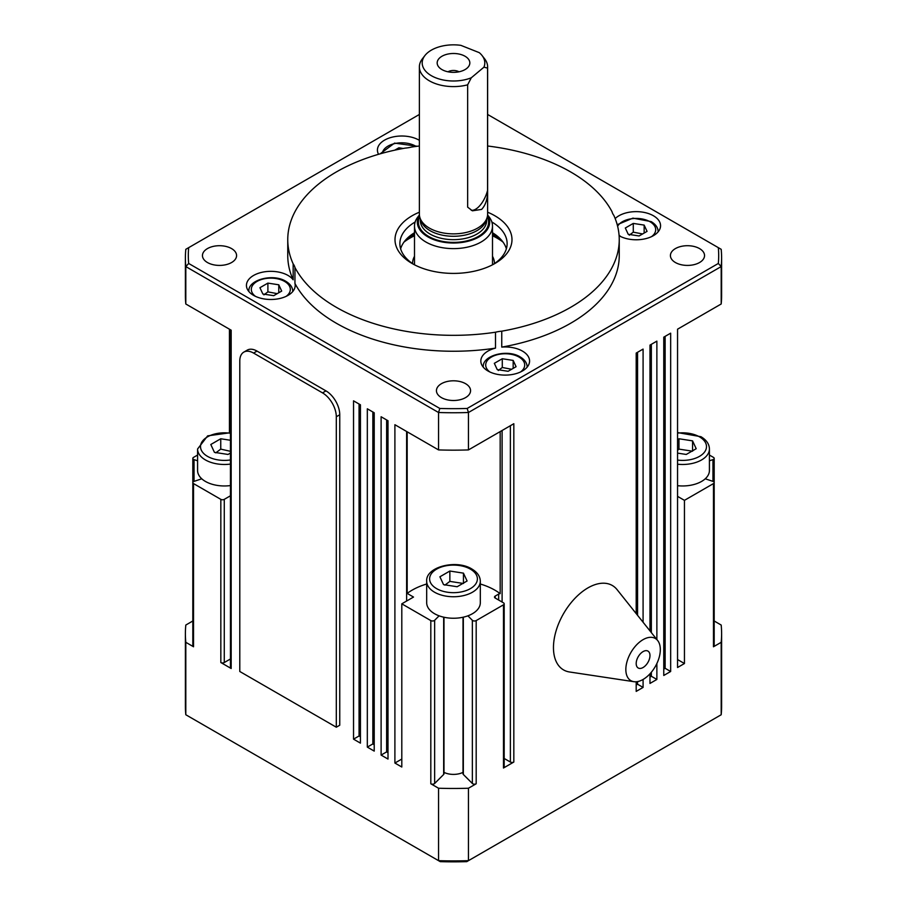 <?xml version="1.0" encoding="UTF-8"?>
<svg xmlns="http://www.w3.org/2000/svg" width="907" height="907" viewBox="0 0 907 907"><rect width="100%" height="100%" fill="white"/><g stroke="black" fill="none" stroke-linecap="round" stroke-linejoin="round"><path stroke-width="1.36" d="M511.616 369.274L502.285 367.494L498.306 370.498M642.609 233.949L633.279 232.169L629.299 235.174M419.408 214.97L417.9 216.92A39.001 22.516 0 0 0 414.499 226.104A39.001 22.516 0 0 0 441.936 247.611A39.001 22.516 0 0 0 485.642 238.858A39.001 22.516 0 0 0 492.501 226.104A39.001 22.516 0 0 0 489.1 216.92L487.592 214.97M471.277 77.798A31.303 18.072 180 0 1 433.478 76.812A31.303 18.072 180 0 1 424.918 55.542L422.345 58.853A34.126 19.705 0 0 0 419.374 66.903A34.126 19.705 0 0 0 467.649 84.827L471.277 77.798L483.93 67.175L487.558 68.104A34.126 19.705 0 0 0 487.626 66.903A34.126 19.705 0 0 0 484.655 58.853A34.126 19.705 0 0 0 484.553 58.728M487.558 68.104L487.558 190.425C487.705 198.678 485.733 205.005 481.617 209.404L472.411 210.809L467.649 207.147L467.649 84.827M487.626 66.903L487.626 214.165A34.126 19.705 180 0 1 487.002 217.895A34.126 19.705 180 0 1 481.617 225.321A34.126 19.705 180 0 1 446.527 233.45A34.126 19.705 180 0 1 419.998 217.895A34.126 19.705 180 0 1 419.374 214.165L419.374 66.903M424.918 55.542A31.303 18.072 180 0 1 427.696 52.685A31.303 18.072 180 0 1 460.858 45.35L479.27 52.651A31.303 18.072 180 0 1 482.082 55.542A31.303 18.072 180 0 1 483.93 67.175M462.751 55.146A16.326 9.433 180 0 1 468.409 66.767A16.326 9.433 180 0 1 444.249 70.689A16.326 9.433 180 0 1 438.591 66.767A16.326 9.433 180 0 1 443.047 55.678A16.326 9.433 180 0 1 462.751 55.146M459.01 71.789A7.8 4.501 0 0 0 457.922 71.268A7.8 4.501 0 0 0 447.99 71.789M487.581 215.118A36.178 20.895 180 0 1 483.318 233.961A36.178 20.895 180 0 1 437.038 240.729A36.178 20.895 180 0 1 419.419 215.118M487.002 217.895L486.05 220.764A33.151 19.138 180 0 1 480.812 227.974A33.151 19.138 180 0 1 446.732 235.877A33.151 19.138 180 0 1 420.95 220.764L419.998 217.895M487.966 370.986A24.376 14.07 180 0 1 480.835 361.031A24.376 14.07 180 0 1 495.494 348.129L495.494 332.211A24.376 14.07 180 0 1 501.752 331.18L501.752 347.109A24.376 14.07 180 0 1 522.443 351.088A24.376 14.07 180 0 1 529.575 361.031A24.376 14.07 180 0 1 514.53 374.035A24.376 14.07 180 0 1 487.966 370.986M378.536 154.292A24.376 14.07 180 0 1 377.425 150.086A24.376 14.07 180 0 1 392.47 137.082A24.376 14.07 180 0 1 419.034 140.131A24.376 14.07 180 0 1 419.374 140.336M495.494 332.211A165.743 95.689 180 0 1 336.304 307.303A165.743 95.689 180 0 1 294.945 267.497L294.945 283.426A24.376 14.07 180 0 1 295.183 285.41A24.376 14.07 180 0 1 280.138 298.414A24.376 14.07 180 0 1 253.575 295.365A24.376 14.07 180 0 1 246.443 285.41A24.376 14.07 180 0 1 261.488 272.406A24.376 14.07 180 0 1 288.052 275.456A24.376 14.07 180 0 1 293.165 279.81A165.743 95.689 180 0 1 287.757 255.559L287.757 239.641A165.743 95.689 180 0 1 405.248 148.102A24.376 14.07 180 0 0 411.506 147.07A165.743 95.689 180 0 1 419.374 146.004M501.752 347.109A165.743 95.689 180 0 0 619.243 255.559L619.243 239.641A165.743 95.689 180 0 0 613.835 215.39A24.376 14.07 180 0 1 612.055 211.773A165.743 95.689 180 0 0 570.696 171.979A165.743 95.689 180 0 0 487.626 146.004M615.173 218.576A24.376 14.07 180 0 1 653.425 215.764A24.376 14.07 180 0 1 660.557 225.707A24.376 14.07 180 0 1 645.614 238.688A24.376 14.07 180 0 1 619.107 235.741M495.494 348.129A165.743 95.689 180 0 1 336.304 323.221A165.743 95.689 180 0 1 294.945 283.426M231.58 248.597A17.063 9.852 180 0 1 236.58 255.559A17.063 9.852 180 0 1 226.047 264.663A17.063 9.852 180 0 1 207.454 262.531A17.063 9.852 180 0 1 202.454 255.559A17.063 9.852 180 0 1 212.986 246.455A17.063 9.852 180 0 1 231.58 248.597M699.546 248.597A17.063 9.852 180 0 1 704.546 255.559A17.063 9.852 180 0 1 694.014 264.663A17.063 9.852 180 0 1 675.42 262.531A17.063 9.852 180 0 1 670.42 255.559A17.063 9.852 180 0 1 680.953 246.455A17.063 9.852 180 0 1 699.546 248.597M465.563 383.684A17.063 9.852 180 0 1 470.563 390.656A17.063 9.852 180 0 1 460.03 399.749A17.063 9.852 180 0 1 441.437 397.617A17.063 9.852 180 0 1 436.437 390.656A17.063 9.852 180 0 1 446.97 381.552A17.063 9.852 180 0 1 465.563 383.684M419.374 212.204A58.502 33.774 0 0 0 412.141 263.518A58.502 33.774 0 0 0 494.859 263.518A58.502 33.774 0 0 0 494.859 215.764A58.502 33.774 0 0 0 487.626 212.204M491.832 221.977A53.626 30.963 180 0 1 507.126 243.62A53.626 30.963 180 0 1 493.068 264.515M492.501 232.725A53.626 30.963 180 0 1 506.367 248.79M500.176 431.596L500.176 593.666A58.502 33.774 0 0 0 494.859 590.14A58.502 33.774 0 0 0 480.313 584.006M633.891 681.69L569.551 671.985A48.751 28.14 -60 0 1 553.463 647.609A48.751 28.14 -60 0 1 578.36 594.992A48.751 28.14 -60 0 1 617.089 589.641L657.654 640.512A24.376 14.07 120 0 0 638.301 643.188A24.376 14.07 120 0 0 625.841 669.502A24.376 14.07 120 0 0 633.891 681.69A24.376 14.07 120 0 0 651.407 672.166A24.376 14.07 120 0 0 660.319 649.593A24.376 14.07 120 0 0 657.654 640.512M636.192 663.527A9.75 5.623 120 0 0 638.211 667.994A9.75 5.623 120 0 0 645.716 665.375A9.75 5.623 120 0 0 649.979 655.568A9.75 5.623 120 0 0 647.961 651.101A9.75 5.623 120 0 0 640.444 653.72A9.75 5.623 120 0 0 636.192 663.527M277.225 293.653L267.894 291.873L263.914 294.877M692.563 451.21L678.969 449.112L677.552 450.348M677.552 464.203A26.813 15.476 0 0 0 701.564 459.94A26.813 15.476 0 0 0 709.421 448.999L709.421 470.495A26.813 15.476 180 0 1 705.238 478.794A26.813 15.476 180 0 1 701.564 481.436A26.813 15.476 180 0 1 677.552 485.687M230.457 451.323L220.752 449.112L215.775 452.876M230.457 485.562A26.813 15.476 180 0 1 201.762 478.794A26.813 15.476 180 0 1 197.579 470.495L197.579 448.999A26.813 15.476 0 0 0 205.435 459.94A26.813 15.476 0 0 0 230.457 464.078M463.454 583.484L449.861 581.387L444.883 585.151M439.113 615.83A26.813 15.476 180 0 1 426.687 602.77L426.687 581.274A26.813 15.476 0 0 0 434.544 592.214A26.813 15.476 0 0 0 472.456 592.214A26.813 15.476 0 0 0 480.313 581.274L480.313 602.77A26.813 15.476 180 0 1 472.456 613.71A26.813 15.476 180 0 1 467.887 615.83A26.813 15.476 180 0 1 439.113 615.83L434.646 620.286A2.438 1.406 180 0 1 430.814 620.581L401.801 603.824L413.513 597.055L407.175 593.405L407.175 431.8M463.012 772.367A14.625 8.446 180 0 1 443.988 772.367M253.575 353.072A19.5 11.258 -120 0 0 243.824 352.109A19.5 11.258 -120 0 0 239.788 361.031L239.788 671.486L336.304 727.21L336.304 416.755A19.5 11.258 -120 0 0 322.518 392.878L253.575 353.072L257.021 351.088L325.964 390.883A19.5 11.258 60 0 1 339.751 414.771L339.751 725.226L336.304 727.21M243.824 352.109L247.271 350.113A19.5 11.258 60 0 1 257.021 351.088M467.094 580.99L457.139 586.738L443.546 584.63L439.906 576.784L449.861 571.036L463.454 573.145L467.094 580.99M463.454 583.088L463.454 573.145M449.861 581.387L449.861 571.036M500.176 593.666A2.438 1.406 0 0 0 498.657 594.074L495.211 596.069A2.438 1.406 0 0 0 494.496 597.055A2.438 1.406 0 0 0 495.211 598.053L503.476 602.826A2.438 1.406 180 0 1 504.19 603.824A2.438 1.406 180 0 1 503.476 604.822L476.186 620.581A2.438 1.406 180 0 1 472.354 620.286L467.887 615.83M426.687 584.006A58.502 33.774 0 0 0 407.175 593.405M230.457 453.058L228.031 454.452L214.437 452.355L210.798 444.509L220.752 438.761L230.457 440.269M220.752 449.112L220.752 438.761M230.457 495.778L224.278 499.349A2.438 1.406 180 0 1 220.832 499.349L193.531 483.59A2.438 1.406 180 0 1 192.817 482.592A2.438 1.406 180 0 1 194.041 481.379L201.762 478.794M197.579 460.79L194.041 459.611A2.438 1.406 180 0 1 192.817 458.386A2.438 1.406 180 0 1 193.531 457.389L197.579 455.065M677.552 439.578L678.969 438.761L692.563 440.87L696.202 448.716L686.248 454.452L677.552 453.115M692.563 450.813L692.563 440.87M678.969 449.112L678.969 438.761M281.692 291.079L273.721 295.671L262.849 293.993L259.935 287.712L267.894 283.109L278.778 284.798L281.692 291.079M278.778 292.757L278.778 284.798M267.894 291.873L267.894 283.109M394.783 150.154L398.887 147.784L403.218 148.465M398.887 149.292L398.887 147.784M636.192 685.023L637.564 684.229L643.086 687.415L636.192 691.395L636.192 681.769M636.192 613.597L636.192 353.072L643.086 349.093L643.086 622.236M499.19 237.759A63.864 36.87 0 0 0 492.501 234.323M414.499 234.323A63.864 36.87 0 0 0 407.81 237.759M230.457 658.97L224.278 662.529A2.438 1.406 180 0 1 220.832 662.529L231.172 668.504A2.438 1.406 180 0 1 230.457 667.507L230.457 329.774M353.537 739.148L353.537 400.837L360.43 404.817L360.43 743.128L353.537 739.148L359.059 735.974L359.059 404.023M360.43 736.767L359.059 735.974M367.324 747.107L367.324 408.796L374.217 412.776L374.217 751.098L367.324 747.107L372.845 743.933L372.845 411.982M374.217 744.726L372.845 743.933M381.11 755.077L381.11 416.755L388.003 420.735L388.003 759.057L381.11 755.077L386.631 751.892L386.631 419.941M388.003 752.685L386.631 751.892M401.801 759.057L394.896 763.036L394.896 424.714L438.546 449.917L438.546 412.504A268.109 154.791 0 0 0 468.454 412.504L721.19 266.579A268.109 154.791 0 0 0 721.609 257.951A268.109 154.791 0 0 0 721.19 249.312L718.333 247.656A265.184 153.102 180 0 1 718.333 263.461L467.184 408.456A265.184 153.102 180 0 1 439.816 408.456L188.667 263.461A265.184 153.102 180 0 1 188.667 247.656L419.374 114.463M406.619 601.035L406.619 431.483M714.183 620.989L721.19 625.048A268.109 154.791 180 0 1 721.609 633.676L721.609 706.122A268.109 154.791 180 0 1 721.19 714.75L468.454 860.664L468.454 788.228L476.186 783.773A2.438 1.406 180 0 1 472.354 783.478L463.33 774.465A2.438 1.406 180 0 1 463.012 773.762L463.012 617.236M504.19 603.824L504.19 767.016A2.438 1.406 180 0 1 503.476 768.014L503.476 604.822M503.476 768.014L513.827 762.039A2.438 1.406 180 0 1 510.369 762.039L504.19 758.467M637.564 684.229L637.564 681.588M637.564 615.32L637.564 352.279M643.086 687.415L643.086 679.445M649.979 677.064L651.351 676.271L656.872 679.445L649.979 683.436L649.979 673.81M649.979 630.887L649.979 345.113L656.872 341.134L656.872 639.526M651.351 676.271L651.351 672.234M651.351 632.61L651.351 344.32M656.872 679.445L656.872 663.527M670.658 671.486L663.765 675.466L663.765 337.155L670.658 333.175L670.658 671.486L665.137 668.312L663.765 669.105M665.137 668.312L665.137 336.361M677.552 659.548L684.445 663.527L677.552 667.507L677.552 329.196L721.19 303.992L721.19 266.579L718.333 263.461M709.421 455.065L713.469 457.389A2.438 1.406 180 0 1 714.183 458.386A2.438 1.406 180 0 1 712.959 459.611L709.421 460.79M229.448 432.571L229.448 329.196M468.454 788.228A268.109 154.791 180 0 1 438.546 788.228L438.546 860.664L440.246 861.65A264.209 152.535 0 0 0 466.754 861.65L468.454 860.664A268.109 154.791 180 0 1 438.546 860.664L185.81 714.75L185.81 642.315L193.531 646.77A2.438 1.406 180 0 1 192.817 645.784L192.817 458.386M394.896 763.036L401.801 767.016L401.801 603.824M443.988 617.236L443.988 773.762A2.438 1.406 180 0 1 443.67 774.465L434.646 783.478A2.438 1.406 180 0 1 430.814 783.773L430.814 620.581M684.445 663.527L684.445 500.347L677.552 496.367M705.238 478.794L712.959 481.379A2.438 1.406 180 0 1 714.183 482.592A2.438 1.406 180 0 1 713.469 483.59L684.445 500.347M714.183 458.386L714.183 645.784A2.438 1.406 180 0 1 713.469 646.77L713.469 483.59M721.19 714.75L721.19 642.315L713.469 646.77M721.609 633.676A268.109 154.791 180 0 1 721.19 642.315M438.546 788.228L430.814 783.773M185.81 714.75A268.109 154.791 180 0 1 185.391 706.122L185.391 633.676A268.109 154.791 180 0 1 185.81 625.048L192.817 620.989M185.81 642.315A268.109 154.791 180 0 1 185.391 633.676M721.19 303.992A268.109 154.791 0 0 0 721.609 295.365L721.609 257.951M438.546 449.917A268.109 154.791 0 0 0 468.454 449.917L468.454 412.504L467.184 408.456M468.454 449.917L513.827 423.716L513.827 762.039M619.243 239.641A165.743 95.689 180 0 1 501.752 331.18M293.165 279.81L293.165 263.88A165.743 95.689 180 0 1 287.757 239.641M293.165 263.88A24.376 14.07 180 0 1 294.945 267.497M400.633 248.79A53.626 30.963 180 0 1 414.499 232.725M413.932 264.515A53.626 30.963 180 0 1 399.874 243.62A53.626 30.963 180 0 1 415.168 221.977M188.667 247.656L185.81 249.312A268.109 154.791 0 0 0 185.391 257.951A268.109 154.791 0 0 0 185.81 266.579L438.546 412.504L439.816 408.456M185.391 257.951L185.391 295.365A268.109 154.791 0 0 0 185.81 303.992L185.81 266.579L188.667 263.461M185.81 303.992L231.172 330.193L231.172 668.504M487.626 114.463L718.333 247.656M471.209 210.243A19.5 9.013 111.6 0 0 487.558 190.425M628.222 234.289L625.308 228.008L633.279 223.417L644.151 225.095L647.065 231.376L639.106 235.967L628.222 234.289M633.279 232.169L633.279 223.417M644.151 233.054L644.151 225.095M497.24 369.614L494.326 363.333L502.285 358.741L513.169 360.419L516.083 366.7L508.113 371.292L497.24 369.614M502.285 367.494L502.285 358.741M513.169 368.378L513.169 360.419M489.882 371.983A19.5 11.258 180 0 1 492.252 356.598A19.5 11.258 180 0 1 518.997 357.052A19.5 11.258 180 0 1 520.527 371.983M483.272 367.006A21.938 12.664 0 0 0 483.272 367.165L483.272 367.006C481.968 355.567 507.251 348.707 520.21 356.939C524.768 359.682 527.08 363.038 527.137 367.006M617.61 226.262A19.5 11.258 180 0 1 649.979 221.727A19.5 11.258 180 0 1 651.509 236.659M502.977 242.044A61.914 35.747 0 0 0 492.501 235.763M494.451 263.608A40.951 23.639 0 0 0 492.501 256.307M486.651 218.961L486.651 220.537A33.151 19.138 180 0 1 480.812 231.376A33.151 19.138 180 0 1 434.725 236.308A33.151 19.138 180 0 1 420.349 220.537L420.349 218.961M487.331 216.739A35.101 20.26 180 0 1 473.862 238.632A35.101 20.26 180 0 1 433.614 238.824A35.101 20.26 180 0 1 419.669 216.739M382.357 153.215A19.5 11.258 180 0 1 395.021 143.51A19.5 11.258 180 0 1 415.587 146.106A19.5 11.258 180 0 1 416.098 146.424M248.881 291.385A21.938 12.664 0 0 0 248.881 291.544L248.881 291.385C247.577 279.946 272.86 273.086 285.818 281.306C290.376 284.061 292.689 287.417 292.746 291.385L292.746 291.544A21.938 12.664 0 0 0 292.746 291.385M255.491 296.362A19.5 11.258 180 0 1 257.86 280.977A19.5 11.258 180 0 1 284.605 281.431A19.5 11.258 180 0 1 286.136 296.362M677.552 433.138A23.888 13.786 180 0 1 699.501 436.857A23.888 13.786 180 0 1 699.501 456.357A23.888 13.786 180 0 1 677.552 460.087M230.457 459.951A23.888 13.786 180 0 1 207.499 456.357A23.888 13.786 180 0 1 203.678 439.748A23.888 13.786 180 0 1 230.457 433.274M470.393 569.131A23.888 13.786 180 0 1 470.393 588.632A23.888 13.786 180 0 1 436.607 588.632A23.888 13.786 180 0 1 436.607 569.131A23.888 13.786 180 0 1 470.393 569.131M339.751 414.771L336.304 416.755M325.964 390.883L322.518 392.878M472.354 783.478L472.354 620.286M476.186 783.773L476.186 620.581M495.211 598.053L495.211 596.069M498.657 600.049L498.657 594.074M502.104 602.033L502.104 430.485M510.369 762.039L510.369 425.712M193.531 646.77L193.531 483.59M220.832 662.529L220.832 499.349M224.278 662.529L224.278 499.349M434.646 783.478L434.646 620.286M443.67 774.465L443.67 617.168M463.33 774.465L463.33 617.168M194.041 481.379L194.041 459.611M712.959 481.379L712.959 459.611M414.499 256.307A40.951 23.639 0 0 0 412.549 263.608M414.499 235.763A61.914 35.747 0 0 0 404.023 242.044M620.864 236.659A19.5 11.258 180 0 1 619.05 235.06M617.213 224.709L632.939 218.134L651.192 221.614C655.75 224.358 658.063 227.714 658.119 231.682M501.503 240.174L492.501 235.208M492.501 226.104L492.501 264.81M380.135 153.839L394.545 143.113L417.265 146.265M677.552 432.571L700.964 436.709C706.485 440.008 709.297 444.101 709.421 448.999M426.687 581.274C425.394 566.977 456.176 559.086 471.855 568.995C477.365 572.283 480.188 576.376 480.313 581.274M230.457 432.707L207.658 435.859L197.579 448.999M482.082 55.542L484.655 58.853M414.499 226.104L414.499 264.81M414.499 235.208L405.497 240.174"/></g></svg>

